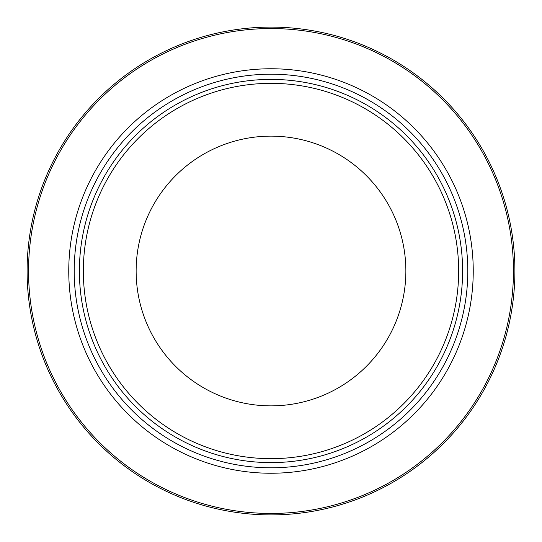 <?xml version="1.0" encoding="UTF-8"?>
<svg xmlns="http://www.w3.org/2000/svg" width="542" height="542" viewBox="0 0 542 542"><rect width="100%" height="100%" fill="white"/><g stroke="black" fill="none" stroke-linecap="round" stroke-linejoin="round"><path stroke-width="0.81" d="M27.1 271A243.9 243.9 0 0 0 271 514.9A243.9 243.9 0 0 0 514.9 271A243.9 243.9 0 0 0 271 27.1A243.9 243.9 0 0 0 27.1 271A243.9 243.9 0 0 0 271 514.9A243.9 243.9 0 0 0 514.9 271A243.9 243.9 0 0 0 271 27.1A243.9 243.9 0 0 0 27.1 271A243.9 243.9 0 0 0 271 514.9A243.9 243.9 0 0 0 514.9 271A243.9 243.9 0 0 1 271 514.9A243.9 243.9 0 0 1 27.1 271M271 79.396A191.604 191.604 0 0 1 462.604 271A191.604 191.604 0 0 1 271 462.604A191.604 191.604 0 0 1 79.396 271A191.604 191.604 0 0 1 271 79.396A191.604 191.604 0 0 0 79.396 271A191.604 191.604 0 0 0 271 462.604A191.604 191.604 0 0 0 462.604 271A191.604 191.604 0 0 0 271 79.396M160.391 422.597L159.897 422.238M160.859 422.936L160.52 422.692M162.871 424.379L164.802 425.721M165.012 425.863L160.574 422.733M171.109 429.867L172.83 430.931M177.329 433.607L181.313 435.836M181.272 435.815L177.309 433.6M160.371 422.584L161.408 423.329M162.736 424.284L168.725 428.343M378.35 424.921L381.101 422.97L378.343 424.928M384.285 420.606L383.092 421.5M362.896 434.623L362.09 435.07M271 83.339A187.661 187.661 0 0 1 458.661 271A187.661 187.661 0 0 1 271 458.661A187.661 187.661 0 0 1 83.339 271A187.661 187.661 0 0 1 271 83.339A187.661 187.661 0 0 0 83.339 271A187.661 187.661 0 0 0 271 458.661A187.661 187.661 0 0 0 458.661 271A187.661 187.661 0 0 0 271 83.339A187.661 187.661 0 0 0 83.339 271A187.661 187.661 0 0 0 271 458.661A187.661 187.661 0 0 0 458.661 271A187.661 187.661 0 0 0 271 83.339M361.9 435.172L366.453 432.57L361.9 435.172M370.843 429.894L372.733 428.688L370.843 429.894M28.55 271A242.45 242.45 0 0 0 271 513.45A242.45 242.45 0 0 0 513.45 271A242.45 242.45 0 0 0 271 28.55A242.45 242.45 0 0 0 28.55 271A242.45 242.45 0 0 0 271 513.45A242.45 242.45 0 0 0 513.45 271A242.45 242.45 0 0 0 271 28.55A242.45 242.45 0 0 0 28.55 271M68.759 271A202.241 202.241 0 0 0 271 473.241A202.241 202.241 0 0 0 473.241 271A202.241 202.241 0 0 0 271 68.759A202.241 202.241 0 0 0 68.759 271A202.241 202.241 0 0 0 271 473.241A202.241 202.241 0 0 0 473.241 271A202.241 202.241 0 0 0 271 68.759A202.241 202.241 0 0 0 68.759 271M74.2 271A196.8 196.8 0 0 0 271 467.8A196.8 196.8 0 0 0 467.8 271A196.8 196.8 0 0 0 271 74.2A196.8 196.8 0 0 0 74.2 271A196.8 196.8 0 0 0 271 467.8A196.8 196.8 0 0 0 467.8 271A196.8 196.8 0 0 0 271 74.2A196.8 196.8 0 0 0 74.2 271M271 136.137A134.863 134.863 0 0 1 405.863 271A134.863 134.863 0 0 1 271 405.863A134.863 134.863 0 0 1 136.137 271A134.863 134.863 0 0 1 271 136.137A134.863 134.863 0 0 0 136.137 271A134.863 134.863 0 0 0 271 405.863A134.863 134.863 0 0 0 405.863 271A134.863 134.863 0 0 0 271 136.137"/></g></svg>
